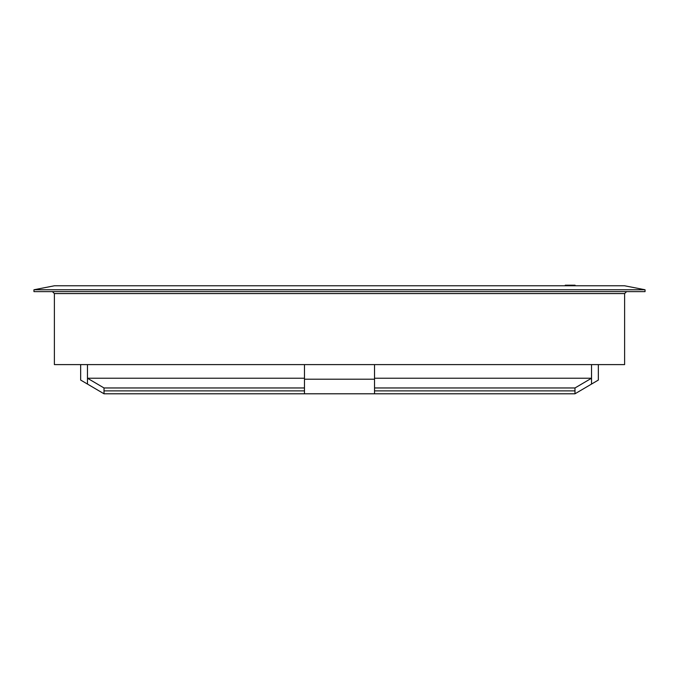 <?xml version="1.0" encoding="UTF-8"?>
<svg xmlns="http://www.w3.org/2000/svg" width="679" height="679" viewBox="0 0 679 679"><rect width="100%" height="100%" fill="white"/><g stroke="black" fill="none" stroke-linecap="round" stroke-linejoin="round"><path stroke-width="1.02" d="M52.436 291.622L54.388 293.574L54.388 364.606L624.612 364.606L624.612 293.574L626.564 291.622M33.95 289.763L33.95 291.622L645.05 291.622L645.05 289.763L624.612 285.783L54.388 285.783L33.95 289.763L645.05 289.763M374.528 364.606L374.528 393.795L304.472 393.795L304.472 364.606M87.472 384.068L87.472 378.228L104.014 387.964L104.014 393.795L80.657 380.062L80.657 364.606M591.528 364.606L591.528 378.228L574.986 387.964L574.986 393.795L591.528 384.068L591.528 378.228L374.528 378.228M304.472 393.795L104.014 393.795M574.986 393.795L374.528 393.795M304.472 378.228L87.472 378.228L87.472 364.606M304.472 387.964L104.014 387.964M304.472 390.883L104.014 390.883M574.986 387.964L374.528 387.964M574.986 390.883L374.528 390.883M591.528 384.068L598.343 380.062L598.343 364.606M374.528 379.205L304.472 379.205M571.769 285.205L572.94 285.205L571.277 285.205L571.277 285.783M570.165 285.205L570.165 285.783L570.165 285.205L568.017 285.205L568.017 285.783M571.277 285.205L565.259 285.205L565.259 285.783M573.509 285.783L573.509 285.205L575.079 285.205L575.079 285.783M54.388 293.574L624.612 293.574M572.94 285.205L572.94 285.783M573.432 285.783L573.432 285.205"/></g></svg>
